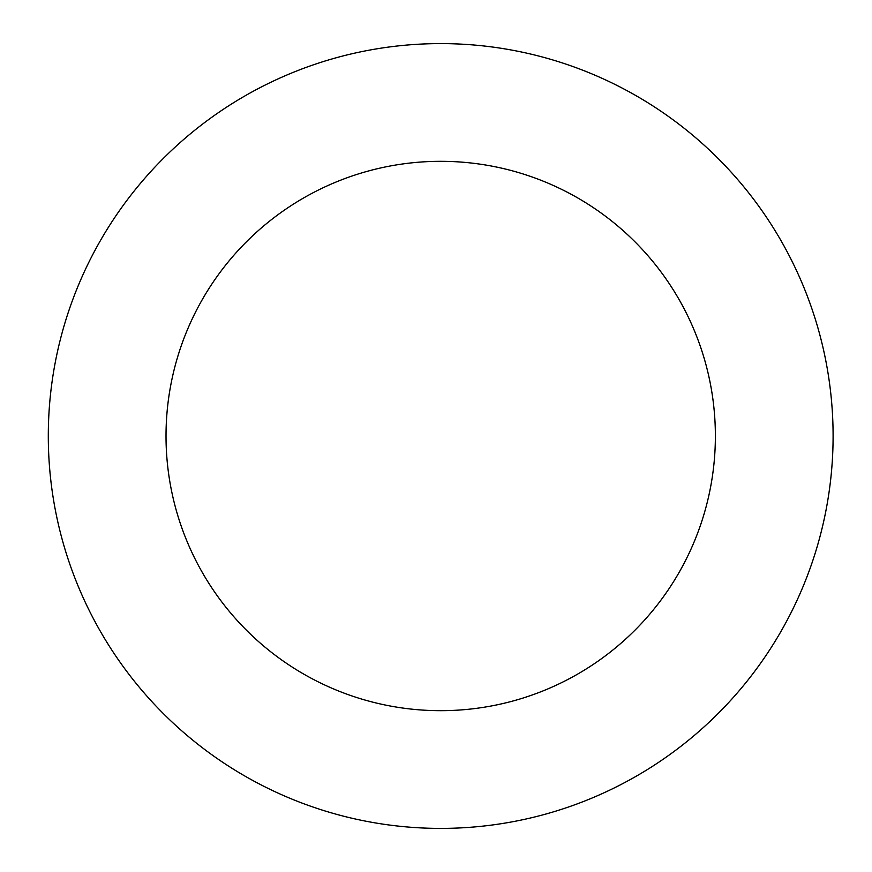 <?xml version="1.0" encoding="UTF-8"?>
<svg xmlns="http://www.w3.org/2000/svg" width="872" height="872" viewBox="0 0 872 872"><rect width="100%" height="100%" fill="white"/><g stroke="black" fill="none" stroke-linecap="round" stroke-linejoin="round"><path stroke-width="1.31" d="M440.698 43.6A392.4 392.4 0 0 1 833.098 436A392.4 392.4 0 0 1 440.698 828.4A392.4 392.4 0 0 1 48.298 436A392.4 392.4 0 0 1 440.698 43.6M440.698 710.68A274.68 274.68 0 0 1 166.018 436A274.68 274.68 0 0 1 440.698 161.32A274.68 274.68 0 0 1 715.378 436A274.68 274.68 0 0 1 440.698 710.68"/></g></svg>
